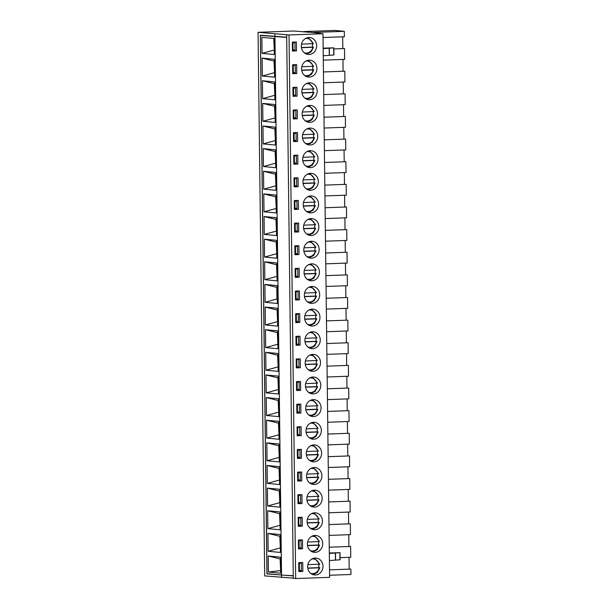 <?xml version="1.0" encoding="UTF-8"?>
<svg xmlns="http://www.w3.org/2000/svg" width="609" height="609" viewBox="0 0 609 609"><rect width="100%" height="100%" fill="white"/><g stroke="black" fill="none" stroke-linecap="round" stroke-linejoin="round"><path stroke-width="0.91" d="M309.555 32.132L322.968 33.731L289.031 34.949L258.056 32.307L294.01 31.021L309.562 32.292M303.685 31.569L335.041 30.45L344.306 31.333L311.739 32.498M309.075 54.467A8.473 7.666 -84.5 0 1 308.169 54.437A8.473 7.666 -84.5 0 1 301.341 45.272A8.473 7.666 -84.5 0 1 309.775 37.56A8.473 7.666 -84.5 0 1 316.642 46.231A8.473 7.666 -84.5 0 1 309.075 54.467M309.349 77.099A8.473 7.666 -84.5 0 1 308.443 77.069A8.473 7.666 -84.5 0 1 301.615 67.903A8.473 7.666 -84.5 0 1 310.057 60.192A8.473 7.666 -84.5 0 1 316.916 68.863A8.473 7.666 -84.5 0 1 309.349 77.099M309.631 99.731A8.473 7.666 -84.5 0 1 308.717 99.701A8.473 7.666 -84.5 0 1 301.889 90.535A8.473 7.666 -84.5 0 1 310.331 82.824A8.473 7.666 -84.5 0 1 317.19 91.495A8.473 7.666 -84.5 0 1 309.631 99.731M309.905 122.356A8.473 7.666 -84.5 0 1 308.991 122.333A8.473 7.666 -84.5 0 1 302.163 113.167A8.473 7.666 -84.5 0 1 310.605 105.456A8.473 7.666 -84.5 0 1 317.472 114.119A8.473 7.666 -84.5 0 1 309.905 122.356M310.179 144.988A8.473 7.666 -84.5 0 1 309.273 144.965A8.473 7.666 -84.5 0 1 302.445 135.799A8.473 7.666 -84.5 0 1 310.887 128.088A8.473 7.666 -84.5 0 1 317.746 136.751A8.473 7.666 -84.5 0 1 310.179 144.988M310.461 167.62A8.473 7.666 -84.5 0 1 309.547 167.597A8.473 7.666 -84.5 0 1 302.719 158.431A8.473 7.666 -84.5 0 1 311.161 150.72A8.473 7.666 -84.5 0 1 318.02 159.383A8.473 7.666 -84.5 0 1 310.461 167.62M310.735 190.252A8.473 7.666 -84.5 0 1 309.821 190.229A8.473 7.666 -84.5 0 1 302.993 181.063A8.473 7.666 -84.5 0 1 311.435 173.352A8.473 7.666 -84.5 0 1 318.301 182.015A8.473 7.666 -84.5 0 1 310.735 190.252M311.009 212.884A8.473 7.666 -84.5 0 1 310.103 212.861A8.473 7.666 -84.5 0 1 303.274 203.695A8.473 7.666 -84.5 0 1 311.717 195.984A8.473 7.666 -84.5 0 1 318.576 204.647A8.473 7.666 -84.5 0 1 311.009 212.884M311.29 235.516A8.473 7.666 -84.5 0 1 310.377 235.493A8.473 7.666 -84.5 0 1 303.548 226.32A8.473 7.666 -84.5 0 1 311.991 218.616A8.473 7.666 -84.5 0 1 318.85 227.279A8.473 7.666 -84.5 0 1 311.29 235.516M311.564 258.147A8.473 7.666 -84.5 0 1 310.651 258.125A8.473 7.666 -84.5 0 1 303.822 248.952A8.473 7.666 -84.5 0 1 312.265 241.248A8.473 7.666 -84.5 0 1 319.131 249.911A8.473 7.666 -84.5 0 1 311.564 258.147M311.838 280.779A8.473 7.666 -84.5 0 1 310.933 280.757A8.473 7.666 -84.5 0 1 304.104 271.584A8.473 7.666 -84.5 0 1 312.546 263.88A8.473 7.666 -84.5 0 1 319.405 272.543A8.473 7.666 -84.5 0 1 311.838 280.779M312.12 303.411A8.473 7.666 -84.5 0 1 311.207 303.389A8.473 7.666 -84.5 0 1 304.378 294.216A8.473 7.666 -84.5 0 1 312.82 286.512A8.473 7.666 -84.5 0 1 319.679 295.175A8.473 7.666 -84.5 0 1 312.12 303.411M312.394 326.043A8.473 7.666 -84.5 0 1 311.481 326.013A8.473 7.666 -84.5 0 1 304.652 316.847A8.473 7.666 -84.5 0 1 313.095 309.144A8.473 7.666 -84.5 0 1 319.961 317.807A8.473 7.666 -84.5 0 1 312.394 326.043M312.668 348.675A8.473 7.666 -84.5 0 1 311.762 348.645A8.473 7.666 -84.5 0 1 304.934 339.479A8.473 7.666 -84.5 0 1 313.376 331.776A8.473 7.666 -84.5 0 1 320.235 340.439A8.473 7.666 -84.5 0 1 312.668 348.675M312.95 371.307A8.473 7.666 -84.5 0 1 312.036 371.277A8.473 7.666 -84.5 0 1 305.208 362.111A8.473 7.666 -84.5 0 1 313.65 354.408A8.473 7.666 -84.5 0 1 320.509 363.071A8.473 7.666 -84.5 0 1 312.95 371.307M313.224 393.939A8.473 7.666 -84.5 0 1 312.31 393.909A8.473 7.666 -84.5 0 1 305.482 384.743A8.473 7.666 -84.5 0 1 313.924 377.04A8.473 7.666 -84.5 0 1 320.791 385.703A8.473 7.666 -84.5 0 1 313.224 393.939M313.498 416.571A8.473 7.666 -84.5 0 1 312.592 416.541A8.473 7.666 -84.5 0 1 305.764 407.375A8.473 7.666 -84.5 0 1 314.198 399.664A8.473 7.666 -84.5 0 1 321.065 408.334A8.473 7.666 -84.5 0 1 313.498 416.571M313.772 439.203A8.473 7.666 -84.5 0 1 312.866 439.173A8.473 7.666 -84.5 0 1 306.038 430.007A8.473 7.666 -84.5 0 1 314.48 422.296A8.473 7.666 -84.5 0 1 321.339 430.966A8.473 7.666 -84.5 0 1 313.772 439.203M314.054 461.835A8.473 7.666 -84.5 0 1 313.14 461.805A8.473 7.666 -84.5 0 1 306.312 452.639A8.473 7.666 -84.5 0 1 314.754 444.928A8.473 7.666 -84.5 0 1 321.621 453.598A8.473 7.666 -84.5 0 1 314.054 461.835M314.328 484.467A8.473 7.666 -84.5 0 1 313.422 484.437A8.473 7.666 -84.5 0 1 306.593 475.271A8.473 7.666 -84.5 0 1 315.028 467.56A8.473 7.666 -84.5 0 1 321.895 476.23A8.473 7.666 -84.5 0 1 314.328 484.467M314.602 507.099A8.473 7.666 -84.5 0 1 313.696 507.069A8.473 7.666 -84.5 0 1 306.867 497.903A8.473 7.666 -84.5 0 1 315.31 490.192A8.473 7.666 -84.5 0 1 322.169 498.862A8.473 7.666 -84.5 0 1 314.602 507.099M314.883 529.731A8.473 7.666 -84.5 0 1 313.97 529.701A8.473 7.666 -84.5 0 1 307.142 520.535A8.473 7.666 -84.5 0 1 315.584 512.824A8.473 7.666 -84.5 0 1 322.45 521.494A8.473 7.666 -84.5 0 1 314.883 529.731M315.157 552.355A8.473 7.666 -84.5 0 1 314.252 552.333A8.473 7.666 -84.5 0 1 307.423 543.167A8.473 7.666 -84.5 0 1 315.858 535.456A8.473 7.666 -84.5 0 1 322.724 544.119A8.473 7.666 -84.5 0 1 315.157 552.355M315.432 574.987A8.473 7.666 -84.5 0 1 314.526 574.965A8.473 7.666 -84.5 0 1 307.697 565.799A8.473 7.666 -84.5 0 1 316.14 558.088A8.473 7.666 -84.5 0 1 322.998 566.751A8.473 7.666 -84.5 0 1 315.432 574.987M286.672 34.721L293.31 578.322L295.669 578.55L329.614 577.332L322.968 33.731M295.669 578.55L289.031 34.949M298.821 571.577L298.714 562.663L302.749 562.518L302.863 571.432L298.821 571.577M298.547 548.945L298.433 540.031L302.475 539.886L302.582 548.8L298.547 548.945M298.265 526.313L298.159 517.399L302.201 517.254L302.308 526.168L298.265 526.313M297.991 503.681L297.885 494.767L301.919 494.622L302.034 503.536L297.991 503.681M297.717 481.049L297.603 472.135L301.645 471.99L301.752 480.904L297.717 481.049M297.436 458.417L297.329 449.503L301.371 449.358L301.478 458.272L297.436 458.417M297.162 435.785L297.055 426.871L301.097 426.726L301.204 435.641L297.162 435.785M296.887 413.153L296.773 404.239L300.816 404.094L300.922 413.009L296.887 413.153M296.606 390.521L296.499 381.615L300.541 381.47L300.648 390.377L296.606 390.521M296.332 367.889L296.225 358.983L300.267 358.838L300.374 367.745L296.332 367.889M296.058 345.257L295.944 336.351L299.986 336.206L300.1 345.113L296.058 345.257M295.776 322.625L295.669 313.719L299.712 313.574L299.818 322.481L295.776 322.625M295.502 299.993L295.395 291.087L299.438 290.942L299.544 299.849L295.502 299.993M295.228 277.361L295.121 268.455L299.156 268.31L299.27 277.217L295.228 277.361M294.954 254.729L294.84 245.823L298.882 245.678L298.989 254.585L294.954 254.729M294.672 232.098L294.566 223.191L298.608 223.046L298.714 231.953L294.672 232.098M294.398 209.466L294.292 200.559L298.326 200.414L298.44 209.321L294.398 209.466M294.124 186.834L294.01 177.927L298.052 177.782L298.159 186.689L294.124 186.834M293.842 164.209L293.736 155.295L297.778 155.15L297.885 164.065L293.842 164.209M293.568 141.577L293.462 132.663L297.497 132.518L297.611 141.433L293.568 141.577M293.294 118.945L293.18 110.031L297.222 109.886L297.329 118.801L293.294 118.945M293.013 96.313L292.906 87.399L296.948 87.254L297.055 96.169L293.013 96.313M292.739 73.681L292.632 64.767L296.667 64.623L296.781 73.537L292.739 73.681M292.465 51.049L292.35 42.135L296.393 41.991L296.499 50.905L292.465 51.049M293.31 578.147L264.694 575.908L258.056 32.307M292.457 50.737L294.139 50.676L294.132 49.908M292.358 42.82L292.967 42.82L293.051 49.946L295.076 49.877L294.984 42.752L294.04 42.66L294.033 42.074M292.731 73.369L294.413 73.308L294.406 72.54M292.64 65.452L293.241 65.452L293.332 72.578L295.35 72.509L295.258 65.384L294.314 65.292L294.307 64.706M293.013 96.001L294.687 95.94L294.68 95.171M292.914 88.084L293.515 88.084L293.607 95.21L295.624 95.141L295.54 88.016L294.596 87.924L294.589 87.338M293.287 118.633L294.969 118.572L294.962 117.803M293.188 110.709L293.797 110.716L293.881 117.842L295.905 117.773L295.814 110.64L294.87 110.556L294.863 109.97M293.561 141.265L295.243 141.204L295.236 140.435M293.469 133.341L294.071 133.348L294.162 140.473L296.18 140.405L296.088 133.272L295.144 133.188L295.137 132.602M293.842 163.897L295.517 163.836L295.51 163.067M293.744 155.973L294.345 155.98L294.436 163.105L296.454 163.037L296.37 155.904L295.426 155.813L295.418 155.234M294.117 186.529L295.799 186.468L295.791 185.699M294.018 178.604L294.627 178.612L294.71 185.737L296.735 185.669L296.644 178.536L295.7 178.445L295.692 177.866M294.391 209.161L296.073 209.1L296.065 208.331M294.299 201.236L294.901 201.244L294.984 208.369L297.009 208.301L296.918 201.168L295.974 201.077L295.966 200.498M294.672 231.793L296.347 231.732L296.339 230.963M294.573 223.868L295.175 223.876L295.266 231.001L297.283 230.933L297.2 223.8L296.256 223.709L296.248 223.13M294.946 254.425L296.629 254.364L296.621 253.595M294.847 246.5L295.456 246.508L295.54 253.633L297.565 253.557L297.474 246.432L296.53 246.341L296.522 245.762M295.22 277.057L296.903 276.996L296.895 276.227M295.129 269.132L295.73 269.14L295.814 276.265L297.839 276.189L297.748 269.064L296.804 268.972L296.796 268.394M295.502 299.681L297.177 299.628L297.169 298.859M295.403 291.764L296.004 291.772L296.096 298.897L298.113 298.821L298.029 291.696L297.085 291.604L297.078 291.026M295.776 322.313L297.458 322.26L297.443 321.491M295.677 314.396L296.286 314.396L296.37 321.529L298.387 321.453L298.303 314.328L297.359 314.236L297.352 313.658M296.05 344.945L297.732 344.884L297.725 344.123M295.959 337.028L296.56 337.028L296.644 344.161L298.669 344.085L298.577 336.96L297.634 336.868L297.626 336.29M296.332 367.577L298.007 367.516L297.999 366.755M296.233 359.66L296.834 359.66L296.926 366.793L298.943 366.717L298.859 359.592L297.908 359.5L297.908 358.922M296.606 390.209L298.288 390.148L298.273 389.387M296.507 382.292L297.116 382.292L297.2 389.425L299.217 389.349L299.133 382.224L298.189 382.132L298.182 381.554M296.88 412.841L298.562 412.78L298.555 412.019M296.789 404.924L297.39 404.924L297.474 412.057L299.499 411.981L299.407 404.856L298.463 404.764L298.456 404.186M297.162 435.473L298.836 435.412L298.829 434.643M297.063 427.556L297.664 427.556L297.755 434.689L299.773 434.613L299.689 427.488L298.737 427.396L298.737 426.818M297.436 458.105L299.118 458.044L299.103 457.275M297.337 450.188L297.946 450.188L298.029 457.313L300.047 457.245L299.963 450.12L299.019 450.028L299.011 449.442M297.71 480.737L299.392 480.676L299.384 479.907M297.618 472.82L298.22 472.82L298.303 479.945L300.328 479.877L300.237 472.751L299.293 472.66L299.285 472.074M297.991 503.369L299.666 503.308L299.658 502.539M297.892 495.452L298.494 495.452L298.585 502.577L300.602 502.509L300.519 495.383L299.567 495.292L299.567 494.706M298.265 526.001L299.948 525.94L299.933 525.171M298.166 518.076L298.775 518.084L298.859 525.209L300.876 525.141L300.793 518.008L299.849 517.924L299.841 517.338M298.539 548.633L300.222 548.572L300.214 547.803M298.44 540.708L299.049 540.716L299.133 547.841L301.158 547.773L301.067 540.64L300.123 540.556L300.115 539.97M298.821 571.265L300.496 571.204L300.488 570.435M298.722 563.34L299.323 563.348L299.415 570.473L301.432 570.405L301.348 563.272L300.397 563.18L300.389 562.602M268.63 573.838L266.94 573.899L260.355 35.193L286.702 37.218M323.014 37.514L344.374 36.746L344.306 31.333M342.821 48.613L342.677 36.806M323.288 60.146L344.648 59.377L344.519 48.553L333.839 48.933M343.095 71.245L342.951 59.438M323.569 82.778L344.93 82.009L344.793 71.184L323.432 71.953M343.369 93.877L343.225 82.07M323.843 105.41L345.204 104.641L345.075 93.816L323.714 94.578M343.651 116.509L343.506 104.702M324.117 128.042L345.478 127.273L345.349 116.448L323.988 117.21M343.925 139.141L343.781 127.334M324.399 150.667L345.76 149.905L345.623 139.08L324.262 139.842M344.199 161.773L344.055 149.966M324.673 173.299L346.034 172.537L345.904 161.712L324.544 162.474M344.481 184.405L344.336 172.598M324.947 195.931L346.308 195.169L346.178 184.344L324.818 185.106M344.755 207.037L344.61 195.23M325.229 218.562L346.59 217.801L346.452 206.976L325.092 207.738M345.029 229.669L344.884 217.862M325.503 241.194L346.864 240.433L346.727 229.608L325.373 230.369M345.311 252.301L345.166 240.494M325.777 263.826L347.138 263.065L347.008 252.24L325.648 253.001M345.585 274.933L345.44 263.126M326.059 286.458L347.412 285.697L347.282 274.872L325.922 275.633M345.859 297.565L345.714 285.758M326.333 309.09L347.693 308.329L347.556 297.504L326.203 298.265M346.14 320.197L345.996 308.39M326.607 331.722L347.967 330.961L347.838 320.136L326.477 320.897M346.414 342.821L346.27 331.022M326.888 354.354L348.241 353.593L348.112 342.76L326.751 343.529M346.688 365.453L346.544 353.654M327.162 376.986L348.523 376.225L348.386 365.392L327.033 366.161M346.97 388.085L346.826 376.286M327.436 399.618L348.797 398.849L348.668 388.024L327.307 388.793M347.244 410.717L347.1 398.91M327.718 422.25L349.071 421.481L348.942 410.656L327.581 411.425M347.518 433.349L347.374 421.542M327.992 444.882L349.353 444.113L349.216 433.288L327.863 434.057M347.8 455.981L347.655 444.174M328.266 467.514L349.627 466.745L349.497 455.92L328.137 456.689M348.074 478.613L347.929 466.806M328.548 490.146L349.901 489.377L349.772 478.552L328.411 479.321M348.348 501.245L348.203 489.438M328.822 512.778L350.183 512.009L350.046 501.184L328.693 501.953M348.622 523.877L348.485 512.07M329.096 535.41L350.457 534.641L350.327 523.816L328.967 524.577M348.904 546.509L348.759 534.702M340.058 557.654L350.731 557.273L350.601 546.448L329.241 547.209M349.178 569.141L349.033 557.334M329.583 575.254L350.944 574.493L350.875 569.08L329.522 569.841M274.918 36.586L274.887 33.914M293.279 575.916L266.94 573.899M281.525 577.515L281.495 575.292M300.496 571.204L302.863 571.432M300.222 548.572L302.582 548.8M299.948 525.94L302.308 526.168M299.666 503.308L302.034 503.536M299.392 480.676L301.752 480.904M299.118 458.044L301.478 458.272M298.836 435.412L301.204 435.641M298.562 412.78L300.922 413.009M298.288 390.148L300.648 390.377M298.007 367.516L300.374 367.745M297.732 344.884L300.1 345.113M297.458 322.26L299.818 322.481M297.177 299.628L299.544 299.849M296.903 276.996L299.27 277.217M296.629 254.364L298.989 254.585M296.347 231.732L298.714 231.953M296.073 209.1L298.44 209.321M295.799 186.468L298.159 186.689M295.517 163.836L297.885 164.065M295.243 141.204L297.611 141.433M294.969 118.572L297.329 118.801M294.687 95.94L297.055 96.169M294.413 73.308L296.781 73.537M294.139 50.676L296.499 50.905M323.234 55.724L329.279 55.366L329.187 48.233L323.151 48.598M333.831 54.939L329.393 55.35L329.309 48.225L333.823 47.829L323.143 48.149M339.997 559.785L329.408 560.569M329.309 552.995L339.997 552.675L329.317 553.436M318.69 564.277A8.473 7.666 -84.5 0 1 318.697 567.641L307.751 568.037M319.74 567.74L318.697 567.641M307.872 564.665L319.695 564.178M310.613 573.305A7.361 6.661 -84.5 0 0 319.177 567.824L307.781 568.227M318.416 541.645A8.473 7.666 -84.5 0 1 318.423 545.009L307.476 545.405M319.459 545.108L318.423 545.009M307.598 542.033L319.421 541.546M310.339 550.673A7.361 6.661 -84.5 0 0 318.895 545.192L307.507 545.603M274.956 36.814L281.533 575.071L267.016 573.686L260.439 35.429L286.702 37.438M262.129 35.368L260.439 35.429M296.804 268.972L295.121 269.033M296.256 223.709L294.573 223.769M295.7 178.445L294.018 178.506M295.144 133.188L293.469 133.242M294.596 87.924L292.914 87.985M294.04 42.66L292.358 42.721M297.634 336.868L295.951 336.929M298.189 382.132L296.507 382.193M298.737 427.396L297.063 427.457M299.293 472.66L297.611 472.721M299.849 517.924L298.166 517.985M300.397 563.18L298.722 563.241M300.123 540.556L298.44 540.609M299.567 495.292L297.892 495.353M299.019 450.028L297.337 450.089M298.463 404.764L296.781 404.825M297.908 359.5L296.233 359.561M297.359 314.236L295.677 314.297M294.314 65.292L292.64 65.353M294.87 110.556L293.188 110.61M295.426 155.813L293.744 155.874M295.974 201.077L294.292 201.137M296.53 246.341L294.847 246.401M297.085 291.604L295.403 291.665M276.791 287.387L276.935 298.973L265.113 302.315L277.369 303.488L277.148 285.598L264.892 284.433L277.171 287.425M264.618 261.801L264.839 279.683L277.087 280.856L276.874 262.966L264.618 261.801L276.889 264.793M264.062 216.538L264.283 234.419L276.539 235.592L276.319 217.71L264.062 216.538L276.341 219.529M263.514 171.274L263.727 189.163L275.984 190.328L275.763 172.446L263.514 171.274L275.786 174.265M262.959 126.01L263.179 143.899L275.428 145.064L275.215 127.182L262.959 126.01L275.238 129.001M262.403 80.746L262.624 98.635L274.88 99.807L274.659 81.918L262.403 80.746L274.682 83.737M261.878 37.347L262.068 53.371L274.324 54.544L274.126 38.519L261.878 37.347M277.864 344.222L265.669 347.579L277.917 348.751L277.704 330.862L265.448 329.697L277.719 332.689M265.669 347.579L265.448 329.697M278.42 389.486L266.217 392.843L278.473 394.015L278.252 376.126L266.004 374.954L278.275 377.953M266.217 392.843L266.004 374.954M278.968 434.75L266.772 438.107L279.029 439.279L278.808 421.39L266.552 420.218L278.831 423.217M266.772 438.107L266.552 420.218M279.523 480.014L267.328 483.371L279.577 484.543L279.356 466.654L267.107 465.482L279.379 468.481M267.328 483.371L267.107 465.482M280.079 525.278L267.876 528.635L280.132 529.8L279.912 511.918L267.663 510.745L279.934 513.737M267.876 528.635L267.663 510.745M280.627 570.534L268.409 572.034L280.658 573.206L280.467 557.182L268.211 556.009L280.49 559.001M268.409 572.034L268.211 556.009M280.353 547.902L268.158 551.267L280.406 552.432L280.186 534.55L267.937 533.377L280.209 536.369M268.158 551.267L267.937 533.377M279.797 502.646L267.602 506.003L279.851 507.175L279.638 489.286L267.381 488.114L279.66 491.105M267.602 506.003L267.381 488.114M279.249 457.382L267.046 460.739L279.303 461.911L279.082 444.022L266.833 442.85L279.105 445.849M267.046 460.739L266.833 442.85M278.694 412.118L266.498 415.475L278.747 416.647L278.526 398.758L266.278 397.586L278.549 400.585M266.498 415.475L266.278 397.586M278.138 366.854L265.943 370.211L278.199 371.383L277.978 353.494L265.722 352.322L278.001 355.321M265.943 370.211L265.722 352.322M277.59 321.59L265.387 324.947L277.643 326.119L277.422 308.23L265.174 307.065L277.445 310.057M265.387 324.947L265.174 307.065M262.129 58.114L262.35 76.003L274.598 77.176L274.385 59.286L262.129 58.114L274.408 61.113M262.685 103.378L262.898 121.267L275.154 122.432L274.933 104.55L262.685 103.378L274.956 106.369M263.233 148.642L263.453 166.531L275.71 167.696L275.489 149.814L263.233 148.642L275.512 151.633M263.788 193.906L264.009 211.787L276.258 212.96L276.044 195.078L263.788 193.906L276.06 196.897M264.344 239.17L264.557 257.051L276.813 258.224L276.593 240.342L264.344 239.17L276.615 242.161M264.892 284.433L265.113 302.315M276.516 264.755L277.034 276.379M277.034 276.326L264.839 279.683M276.242 242.123L276.76 253.747M276.76 253.694L264.557 257.051M275.961 219.491L276.478 231.116M276.478 231.062L264.283 234.419M275.687 196.859L276.204 208.484M276.204 208.43L264.009 211.787M275.413 174.235L275.93 185.852M275.93 185.798L263.727 189.163M275.131 151.603L275.649 163.22M275.649 163.166L263.453 166.531M274.857 128.971L275.375 140.588M275.375 140.534L263.179 143.899M274.583 106.339L275.101 117.956M275.101 117.902L262.898 121.267M274.301 83.707L274.819 95.324M274.819 95.278L262.624 98.635M274.027 61.075L274.545 72.692M274.545 72.646L262.35 76.003M273.753 38.481L274.271 50.06M274.271 50.014L262.068 53.371M277.072 310.019L277.59 321.643M277.346 332.651L277.864 344.268M277.62 355.283L278.138 366.9M277.902 377.915L278.42 389.532M278.176 400.547L278.694 412.164M278.45 423.179L278.968 434.796M278.724 445.811L279.249 457.428M279.006 468.443L279.523 480.059M279.28 491.075L279.797 502.691M279.554 513.707L280.079 525.323M279.836 536.339L280.353 547.955M280.11 558.971L280.627 570.587M281.533 575.071L293.279 575.695M301.348 563.272L299.323 563.348M299.415 570.473L298.806 570.473M301.067 540.64L299.049 540.716M299.133 547.841L298.532 547.841M300.793 518.008L298.775 518.084M298.859 525.209L298.258 525.209M300.519 495.383L298.494 495.452M298.585 502.577L297.976 502.577M300.237 472.751L298.22 472.82M298.303 479.945L297.702 479.945M299.963 450.12L297.946 450.188M298.029 457.313L297.428 457.313M299.689 427.488L297.664 427.556M297.755 434.689L297.146 434.681M299.407 404.856L297.39 404.924M297.474 412.057L296.872 412.049M299.133 382.224L297.116 382.292M297.2 389.425L296.598 389.417M298.859 359.592L296.834 359.66M296.926 366.793L296.317 366.785M298.577 336.96L296.56 337.028M296.644 344.161L296.043 344.154M298.303 314.328L296.286 314.396M296.37 321.529L295.768 321.522M293.051 49.946L292.449 49.946M294.984 42.752L292.967 42.82M293.332 72.578L292.723 72.578M295.258 65.384L293.241 65.452M293.607 95.21L292.998 95.21M295.54 88.016L293.515 88.084M293.881 117.842L293.279 117.842M295.814 110.64L293.797 110.716M294.162 140.473L293.553 140.473M296.088 133.272L294.071 133.348M294.436 163.105L293.827 163.105M296.37 155.904L294.345 155.98M294.71 185.737L294.109 185.737M296.644 178.536L294.627 178.612M294.984 208.369L294.383 208.369M296.918 201.168L294.901 201.244M295.266 231.001L294.657 231.001M297.2 223.8L295.175 223.876M295.54 253.633L294.939 253.626M297.474 246.432L295.456 246.508M295.814 276.265L295.213 276.258M297.748 269.064L295.73 269.14M296.096 298.897L295.487 298.89M298.029 291.696L296.004 291.772M318.142 519.013A8.473 7.666 -84.5 0 1 318.142 522.377L307.202 522.773M319.185 522.476L318.142 522.377M307.324 519.401L319.139 518.914M310.065 528.041A7.361 6.661 -84.5 0 0 318.621 522.56L307.233 522.971M317.86 496.381A8.473 7.666 -84.5 0 1 317.868 499.745L306.921 500.141M318.91 499.844L317.868 499.745M307.05 496.769L318.865 496.282M309.791 505.409A7.361 6.661 -84.5 0 0 318.347 499.928L306.951 500.339M317.586 473.749A8.473 7.666 -84.5 0 1 317.594 477.113L306.647 477.509M318.629 477.212L317.594 477.113M306.769 474.137L318.591 473.65M309.509 482.777A7.361 6.661 -84.5 0 0 318.065 477.296L306.677 477.707M317.312 451.117A8.473 7.666 -84.5 0 1 317.312 454.481L306.373 454.877M318.355 454.58L317.312 454.481M306.494 451.505L318.309 451.018M309.235 460.153A7.361 6.661 -84.5 0 0 317.791 454.664L306.403 455.075M317.038 428.485A8.473 7.666 -84.5 0 1 317.038 431.85L306.091 432.245M318.081 431.948L317.038 431.85M306.22 428.873L318.035 428.386M308.961 437.521A7.361 6.661 -84.5 0 0 317.517 432.032L306.121 432.443M316.756 405.853A8.473 7.666 -84.5 0 1 316.764 409.218L305.817 409.613M317.799 409.324L316.764 409.218M305.939 406.241L317.761 405.754M308.679 414.889A7.361 6.661 -84.5 0 0 317.236 409.4L305.847 409.811M316.482 383.221A8.473 7.666 -84.5 0 1 316.482 386.593L305.543 386.981M317.525 386.692L316.482 386.593M305.665 383.609L317.479 383.122M308.405 392.257A7.361 6.661 -84.5 0 0 316.962 386.768L305.573 387.179M316.208 360.589A8.473 7.666 -84.5 0 1 316.208 363.961L305.261 364.349M317.251 364.06L316.208 363.961M305.391 360.977L317.205 360.49M308.131 369.625A7.361 6.661 -84.5 0 0 316.688 364.136L305.292 364.547M315.926 337.957A8.473 7.666 -84.5 0 1 315.934 341.329L304.987 341.718M316.969 341.428L315.934 341.329M305.109 338.345L316.931 337.858M307.849 346.993A7.361 6.661 -84.5 0 0 316.406 341.504L305.018 341.915M315.652 315.325A8.473 7.666 -84.5 0 1 315.652 318.697L304.713 319.086M316.695 318.796L315.652 318.697M304.835 315.713L316.65 315.234M307.575 324.361A7.361 6.661 -84.5 0 0 316.132 318.88L304.744 319.283M315.378 292.693A8.473 7.666 -84.5 0 1 315.378 296.065L304.431 296.454M316.421 296.164L315.378 296.065M304.561 293.081L316.375 292.602M307.301 301.729A7.361 6.661 -84.5 0 0 315.858 296.248L304.462 296.652M315.097 270.069A8.473 7.666 -84.5 0 1 315.104 273.433L304.157 273.822M316.14 273.532L315.104 273.433M304.279 270.449L316.101 269.97M307.02 279.097A7.361 6.661 -84.5 0 0 315.576 273.616L304.188 274.02M314.823 247.437A8.473 7.666 -84.5 0 1 314.83 250.801L303.883 251.19M315.865 250.9L314.83 250.801M304.005 247.817L315.82 247.338M306.746 256.465A7.361 6.661 -84.5 0 0 315.302 250.984L303.914 251.388M314.548 224.805A8.473 7.666 -84.5 0 1 314.548 228.169L303.602 228.558M315.591 228.268L314.548 228.169M303.731 225.185L315.546 224.706M306.472 233.833A7.361 6.661 -84.5 0 0 315.028 228.352L303.64 228.756M314.267 202.173A8.473 7.666 -84.5 0 1 314.274 205.537L303.328 205.926M315.31 205.636L314.274 205.537M303.449 202.561L315.272 202.074M306.19 211.201A7.361 6.661 -84.5 0 0 314.746 205.72L303.358 206.124M313.993 179.541A8.473 7.666 -84.5 0 1 314 182.906L303.054 183.294M315.036 183.005L314 182.906M303.175 179.929L314.99 179.442M305.916 188.569A7.361 6.661 -84.5 0 0 314.472 183.088L303.084 183.492M313.719 156.909A8.473 7.666 -84.5 0 1 313.719 160.274L302.772 160.669M314.762 160.373L313.719 160.274M302.901 157.297L314.716 156.81M305.642 165.937A7.361 6.661 -84.5 0 0 314.198 160.456L302.81 160.86M313.437 134.277A8.473 7.666 -84.5 0 1 313.445 137.642L302.498 138.037M314.488 137.741L313.445 137.642M302.62 134.665L314.442 134.178M305.36 143.305A7.361 6.661 -84.5 0 0 313.917 137.824L302.528 138.235M313.163 111.645A8.473 7.666 -84.5 0 1 313.171 115.01L302.224 115.405M314.206 115.109L313.171 115.01M302.346 112.033L314.16 111.546M305.086 120.673A7.361 6.661 -84.5 0 0 313.643 115.192L302.254 115.603M312.889 89.013A8.473 7.666 -84.5 0 1 312.889 92.378L301.942 92.774M313.932 92.477L312.889 92.378M302.072 89.401L313.886 88.914M304.812 98.041A7.361 6.661 -84.5 0 0 313.369 92.56L301.98 92.971M312.607 66.381A8.473 7.666 -84.5 0 1 312.615 69.746L301.668 70.142M313.658 69.845L312.615 69.746M301.79 66.769L313.612 66.282M304.53 75.409A7.361 6.661 -84.5 0 0 313.087 69.928L301.699 70.34M312.333 43.749A8.473 7.666 -84.5 0 1 312.341 47.114L301.394 47.51M313.376 47.213L312.341 47.114M301.516 44.137L313.331 43.65M304.256 52.785A7.361 6.661 -84.5 0 0 312.813 47.296L301.425 47.708M333.755 54.985L333.663 47.852M335.353 553.079L335.445 560.204M335.475 553.071L335.567 560.196M339.837 552.698L339.921 559.831M311.983 558.978A7.361 6.661 -84.5 0 1 319.131 564.261M311.709 536.346A7.361 6.661 -84.5 0 1 318.857 541.629M311.435 513.714A7.361 6.661 -84.5 0 1 318.576 518.997M311.153 491.082A7.361 6.661 -84.5 0 1 318.301 496.365M310.879 468.45A7.361 6.661 -84.5 0 1 318.027 473.733M310.605 445.818A7.361 6.661 -84.5 0 1 317.746 451.102M310.324 423.186A7.361 6.661 -84.5 0 1 317.472 428.47M310.05 400.555A7.361 6.661 -84.5 0 1 317.198 405.838M309.775 377.923A7.361 6.661 -84.5 0 1 316.916 383.206M309.494 355.291A7.361 6.661 -84.5 0 1 316.642 360.574M309.22 332.659A7.361 6.661 -84.5 0 1 316.368 337.942M308.946 310.027A7.361 6.661 -84.5 0 1 316.086 315.31M308.672 287.395A7.361 6.661 -84.5 0 1 315.812 292.678M308.39 264.763A7.361 6.661 -84.5 0 1 315.538 270.046M308.116 242.131A7.361 6.661 -84.5 0 1 315.256 247.421M307.842 219.499A7.361 6.661 -84.5 0 1 314.982 224.79M307.56 196.867A7.361 6.661 -84.5 0 1 314.708 202.158M307.286 174.235A7.361 6.661 -84.5 0 1 314.427 179.526M307.012 151.603A7.361 6.661 -84.5 0 1 314.153 156.894M306.73 128.979A7.361 6.661 -84.5 0 1 313.879 134.262M306.456 106.347A7.361 6.661 -84.5 0 1 313.597 111.63M306.182 83.715A7.361 6.661 -84.5 0 1 313.323 88.998M305.901 61.083A7.361 6.661 -84.5 0 1 313.049 66.366M305.627 38.451A7.361 6.661 -84.5 0 1 312.767 43.734M333.915 54.955L333.823 47.829M339.997 552.675L340.081 559.8M319.794 564.2L314.571 558.118M312.996 574.637L317.434 572.422L319.839 567.763M319.519 541.568L314.297 535.486M312.714 552.005L317.152 549.79L319.565 545.131M319.245 518.937L314.016 512.854M312.44 529.373L316.878 527.158L319.283 522.499M318.964 496.305L313.742 490.222M312.166 506.749L316.604 504.526L319.009 499.875M318.69 473.673L313.468 467.59M311.884 484.117L316.322 481.894L318.735 477.243M318.416 451.041L313.186 444.958M311.61 461.485L316.048 459.262L318.461 454.611M318.134 428.409L312.912 422.326M311.336 438.853L315.774 436.63L318.18 431.979M317.86 405.777L312.638 399.694M311.054 416.221L315.492 413.998L317.906 409.347M317.586 383.145L312.364 377.062M310.78 393.589L315.218 391.366L317.632 386.715M317.304 360.513L312.082 354.43M310.506 370.957L314.944 368.734L317.35 364.083M317.03 337.881L311.808 331.798M310.225 348.325L314.663 346.102L317.076 341.451M316.756 315.249L311.534 309.166M309.951 325.693L314.389 323.47L316.802 318.819M316.482 292.617L311.252 286.534M309.676 303.061L314.115 300.838L316.52 296.187M316.2 269.985L310.978 263.903M309.395 280.429L313.833 278.206L316.246 273.555M315.926 247.353L310.704 241.271M309.121 257.797L313.559 255.574L315.972 250.923M315.652 224.721L310.423 218.646M308.847 235.165L313.285 232.942L315.69 228.291M315.371 202.089L310.148 196.014M308.573 212.533L313.003 210.311L315.416 205.659M315.097 179.457L309.874 173.382M308.291 189.901L312.729 187.679L315.142 183.027M314.823 156.833L309.593 150.75M308.017 167.269L312.455 165.054L314.861 160.395M314.541 134.201L309.319 128.118M307.743 144.637L312.173 142.422L314.587 137.763M314.267 111.569L309.045 105.486M307.461 122.006L311.899 119.79L314.313 115.131M313.993 88.937L308.763 82.854M307.187 99.381L311.625 97.158L314.031 92.499M313.711 66.305L308.489 60.222M306.913 76.749L311.344 74.526L313.757 69.875M313.437 43.673L308.215 37.591M306.632 54.117L311.07 51.894L313.483 47.243"/></g></svg>
